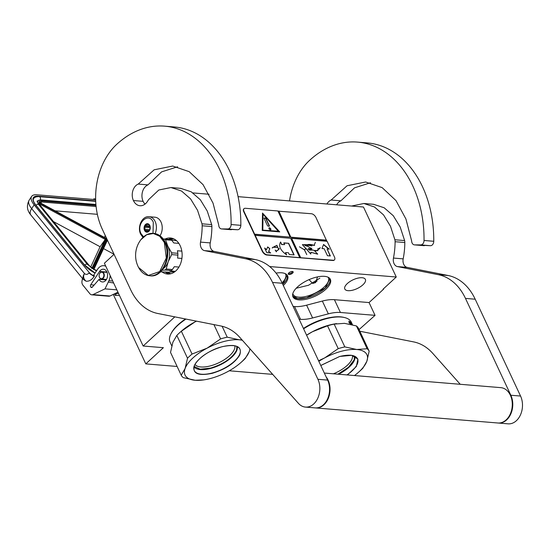 <?xml version="1.0" encoding="UTF-8"?>
<svg xmlns="http://www.w3.org/2000/svg" width="550" height="550" viewBox="0 0 550 550"><rect width="100%" height="100%" fill="white"/><g stroke="black" fill="none" stroke-linecap="round" stroke-linejoin="round"><path stroke-width="0.82" d="M174.817 316.855L143.158 346.019L104.383 263.23L114.063 254.313M177.114 366.465L145.798 363.88L163.377 347.689L143.158 346.019M272.663 374.364L229.24 370.776M359.061 329.594L375.052 315.349L340.416 312.482A28.38 12.086 154.9 0 0 328.336 313.851L312.606 317.962A28.38 12.086 -25.1 0 1 300.527 319.33L299.111 319.213M303.435 328.446A32.993 14.046 -25.1 0 1 329.643 317.646M180.448 322.726A32.993 14.046 -25.1 0 1 185.46 318.966M145.798 363.88L113.266 294.429M383.405 288.86L383.563 289.197L369.064 302.555L334.421 299.695A28.38 12.086 -25.1 0 0 322.348 301.056L306.611 305.174L312.606 317.962M375.052 315.349L369.064 302.555M293.116 306.419L294.539 306.543A28.38 12.086 154.9 0 0 306.611 305.174M192.968 192.926L209.089 194.253M238.074 196.653L363.474 207.02L396.261 277.014L383.075 289.163L383.563 289.197M396.261 277.014L269.658 266.551M293.095 271.748A2.695 1.148 -25.1 0 1 291.486 273.907A2.695 1.148 -25.1 0 1 288.358 274.264A2.695 1.148 -25.1 0 1 288.344 273.529A2.695 1.148 -25.1 0 1 290.235 271.968A2.695 1.148 -25.1 0 1 292.648 271.507A2.695 1.148 -25.1 0 1 293.095 271.748M325.806 289.279A20.646 8.793 154.9 0 0 330.364 279.352A20.646 8.793 154.9 0 0 316.738 277.062A20.646 8.793 154.9 0 0 297.522 286.935A20.646 8.793 154.9 0 0 292.971 296.863A20.646 8.793 154.9 0 0 306.597 299.152A20.646 8.793 154.9 0 0 325.806 289.279M283.312 285.491A20.646 8.793 154.9 0 0 287.595 275.811A20.646 8.793 154.9 0 0 276.066 273.109M347.325 283.559A11.351 4.833 -25.1 0 1 357.885 278.128A11.351 4.833 -25.1 0 1 365.379 279.386A11.351 4.833 -25.1 0 1 362.876 284.845A11.351 4.833 -25.1 0 1 352.309 290.276A11.351 4.833 -25.1 0 1 344.816 289.018A11.351 4.833 -25.1 0 1 347.325 283.559M317.577 276.877L315.576 282.618L312.565 283.367L309.066 279.634M288.619 273.123A1.987 0.846 -25.1 0 0 288.654 273.268A1.987 0.846 -25.1 0 0 288.709 273.35A1.987 0.846 154.9 0 0 290.916 273.144A1.987 0.846 154.9 0 0 292.249 271.583A1.987 0.846 154.9 0 0 292.201 271.501A1.987 0.846 -25.1 0 0 292.16 271.459M330.041 278.788A20.646 8.793 -25.1 0 1 325.263 288.111A20.646 8.793 154.9 0 1 306.728 297.832A20.646 8.793 154.9 0 1 292.744 296.264M287.279 275.254A20.646 8.793 -25.1 0 1 282.769 284.329M292.799 293.693A19.511 8.305 154.9 0 0 293.019 294.291A19.511 8.305 154.9 0 0 305.896 296.457A19.511 8.305 154.9 0 0 324.053 287.121A19.511 8.305 -25.1 0 0 328.357 277.736A19.511 8.305 -25.1 0 0 328.034 277.186M285.271 273.653A19.511 8.305 -25.1 0 1 285.587 274.202A19.511 8.305 -25.1 0 1 282.067 282.831M329.938 278.651L325.208 288.069L306.584 297.791L297.763 298.588L292.703 296.086M313.397 283.367L317.096 281.036M319.859 278.169L308.543 285.244L296.202 288.241M287.176 275.11L282.734 284.261M142.931 237.401L140.697 234.293C136.998 227.157 141.989 215.82 149.071 216.714L154.901 217.195A11.351 8.243 94.7 0 1 160.999 222.028A11.351 8.243 -85.3 0 1 160.022 235.771M143.578 236.809L141.013 233.613C135.713 223.458 148.775 211.427 153.312 222.276L153.017 233.337M149.799 225.514A4.256 3.094 94.7 0 1 148.796 231.433A4.256 3.094 94.7 0 1 144.526 230.374A4.256 3.094 94.7 0 1 145.53 224.455A4.256 3.094 94.7 0 1 149.799 225.514M146.981 231.612A3.692 2.681 -85.3 0 1 145.681 230.752L144.739 230.292L144.994 229.281A3.692 2.681 94.7 0 1 144.946 227.267L144.643 226.215L145.564 225.644A3.692 2.681 94.7 0 1 146.816 224.489L147.18 223.877L148.122 224.338A3.692 2.681 94.7 0 1 149.428 225.197L150.116 226.669A3.692 2.681 -85.3 0 1 150.157 228.683L149.545 230.306A3.692 2.681 -85.3 0 1 148.287 231.461L147.366 232.031L146.981 231.612L147.936 231.694M145.681 230.752L148.947 231.021M149.346 230.587A3.692 2.681 94.7 0 1 149.249 230.409A3.692 2.681 94.7 0 1 148.974 229.611L149.194 230.773M144.739 230.292L149.002 230.643M144.994 229.281L148.974 229.611M144.946 227.267L148.933 227.597A3.692 2.681 94.7 0 1 149.545 225.974L148.906 226.566L148.933 227.597M145.564 225.644L149.545 225.974M146.816 224.489L148.851 224.661M149.93 229.611A3.692 2.681 94.7 0 1 150.143 226.806M144.643 226.215L148.906 226.566M115.225 295.377C116.126 294.91 116.181 294.298 115.376 293.549C114.476 294.016 114.421 294.628 115.225 295.377L119.446 295.384M115.376 293.549L118.58 293.542M106.831 271.831L106.425 272.305M105.607 279.359L106.019 280.094M145.441 203.761L144.595 203.692M95.652 199.643L36.843 194.782A17.029 7.061 33.5 0 0 31.625 196.433A17.029 7.061 33.5 0 0 34.162 204.868L31.673 208.636L84.473 273.543C85.958 274.814 87.422 274.663 88.859 273.068L94.091 276.437L94.449 275.901L93.761 275.055L97.68 269.136A9.934 7.219 -85.3 0 1 103.737 265.678L105.6 265.829M88.859 273.068L89.21 272.532L34.162 204.868M89.21 272.532A4.964 2.056 33.5 0 0 94.449 275.901M94.091 276.437C91.898 279.874 89.224 281.462 86.061 281.201C83.49 278.919 82.961 276.361 84.473 273.543A9.226 5.06 140.9 0 0 83.359 279.476L82.472 278.382L81.998 281.105A4.256 3.094 -85.3 0 0 82.871 285.113L89.953 293.817A4.256 3.094 -85.3 0 0 91.74 294.827A4.256 3.094 -85.3 0 0 92.971 294.594L109.979 295.996L117.954 292.201M109.979 295.996A4.256 3.094 94.7 0 1 108.749 296.23L91.74 294.827M90.75 286.983A1.561 1.134 94.7 0 1 90.709 284.79L99.55 271.432A6.387 4.641 94.7 0 1 103.448 269.211A6.387 4.641 94.7 0 1 107.546 275.962A6.387 4.641 94.7 0 1 102.396 281.944A6.387 4.641 94.7 0 1 99.041 279.379L92.352 287.107A1.561 1.134 94.7 0 1 91.513 287.492A1.561 1.134 94.7 0 1 90.86 287.121L92.338 287.114M92.971 294.594L104.995 288.867L108.907 280.713A9.934 7.219 -85.3 0 0 110.151 275.543M105.813 266.289A9.934 7.219 -85.3 0 0 103.737 265.678M83.359 279.476L86.061 281.201M104.995 288.867L116.848 289.843M99.041 279.379L106.123 279.964M93.459 199.464L93.858 198.859L93.775 199.492M95.638 199.004L93.858 198.859M107.718 240.762L107.264 240.522L93.94 269.328L107.264 240.515L107.113 239.387M96.711 270.593A7.803 3.238 33.5 0 1 93.376 269.081L93.768 269.679L93.376 269.081L107.092 239.436M106.604 238.391L105.655 238.542L38.974 202.214A7.803 3.238 33.5 0 1 41.566 200.984L96.002 205.48M40.583 205.899A0.708 0.392 140.9 0 0 40.343 205.604A7.803 3.238 33.5 0 1 38.94 202.62L39.242 203.837M53.467 221.595L100.1 246.744L105.243 239.429L106.336 238.968L92.62 268.613L91.816 268.455L92.62 268.613A7.803 3.238 33.5 0 1 89.024 265.444L40.343 205.604M103.531 248.593L114.036 254.258M105.277 235.558L104.411 237.428M97.357 214.314L55.076 210.822M100.1 246.744L90.702 267.066M103.888 275.433A3.266 2.372 -85.3 0 0 101.619 272.202A3.266 2.372 -85.3 0 0 99.137 275.488A3.266 2.372 94.7 0 0 101.406 278.719A3.266 2.372 94.7 0 0 103.888 275.433M101.413 279.015A3.548 2.578 94.7 0 0 104.287 275.447A3.548 2.578 -85.3 0 0 101.998 271.941A3.548 2.578 -85.3 0 0 99.124 275.509A3.548 2.578 94.7 0 0 101.413 279.015L106.473 279.428M203.789 379.885L195.209 380.256L183.288 377.658A39.023 16.617 -25.1 0 1 181.211 375.21L185.144 368.411A35.475 15.104 -25.1 0 0 195.209 380.256A35.475 15.104 154.9 0 0 203.789 379.885A35.475 15.104 154.9 0 0 210.299 378.544A35.475 15.104 154.9 0 0 227.232 371.876A35.475 15.104 154.9 0 0 241.017 362.443A35.475 15.104 154.9 0 0 249.198 351.656L245.266 358.449A39.023 16.617 154.9 0 1 242.612 361.013L241.017 362.443M242.357 340.264A35.475 15.104 154.9 0 0 239.147 339.776L227.226 337.178A39.023 16.617 154.9 0 0 223.96 337.954A39.023 16.617 154.9 0 0 220.619 338.91L213.923 324.61M171.772 345.881L170.067 342.244A35.124 14.953 -25.1 0 1 170.823 334.118L171.181 333.396A34.409 14.651 -25.1 0 1 185.549 318.986M170.823 334.118A35.124 14.953 -25.1 0 1 186.003 319.076M181.211 375.21L170.528 352.406L172.886 342.251L176.832 335.418A39.023 16.617 -25.1 0 1 179.486 332.86A39.023 16.617 -25.1 0 1 181.363 331.244L194.865 321.998A35.475 15.104 -25.1 0 1 196.494 321.152M179.486 332.86L181.087 331.423A35.475 15.104 -25.1 0 1 194.865 321.998L196.508 321.159M249.198 351.656L250.071 348.947M185.144 368.411L187.516 358.229L176.832 335.418M234.774 345.806A22.041 9.384 154.9 0 1 210.272 365.915A22.041 9.384 -25.1 0 1 194.996 364.444M185.157 368.376A35.475 15.104 -25.1 0 1 207.116 348.157A35.475 15.104 154.9 0 1 239.147 339.776L242.034 339.9M249.212 351.622A35.475 15.104 154.9 0 0 249.899 348.748M222.117 346.706C236.624 343.778 242.481 346.582 239.69 355.114C234.719 363.186 225.569 369.256 212.238 373.326C197.732 376.255 191.874 373.45 194.659 364.918C199.629 356.847 208.787 350.776 222.117 346.706M187.516 358.229A39.023 16.617 -25.1 0 1 192.046 354.049L181.363 331.244M220.619 338.91L207.116 348.157L192.046 354.049M227.226 337.178L222.117 326.267M237.229 346.603A23.925 10.189 154.9 0 1 210.629 368.445A23.925 10.189 -25.1 0 1 194.04 366.836M236.885 346.452L236.548 350.151C232.492 357.988 223.836 363.976 210.581 368.108L200.221 369.222L194.143 366.472M369.174 351.189A39.023 16.617 154.9 0 0 367.104 348.741L356.421 325.937A39.023 16.617 154.9 0 1 358.497 328.384L369.174 351.189L366.816 361.343A35.475 15.104 154.9 0 0 356.751 349.504L344.829 346.906A39.023 16.617 154.9 0 0 341.564 347.676A39.023 16.617 154.9 0 0 338.222 348.631L327.546 325.827L312.469 331.719A35.475 15.104 -25.1 0 1 329.409 325.05A35.475 15.104 -25.1 0 1 335.919 323.709L336.634 323.606M344.279 323.324A35.475 15.104 -25.1 0 1 344.499 323.338L334.153 324.101A39.023 16.617 154.9 0 0 330.88 324.871A39.023 16.617 154.9 0 0 327.546 325.827M352.502 324.775L351.285 322.169A35.124 14.953 154.9 0 0 344.554 317.549L343.778 317.364A34.409 14.651 154.9 0 0 325.875 318.512A34.409 14.651 -25.1 0 0 303.462 328.508M344.554 317.549A35.124 14.953 154.9 0 0 326.288 318.718A35.124 14.953 -25.1 0 0 303.6 328.804M351.643 324.555A35.124 14.953 154.9 0 0 350.611 323.826L350.405 323.393A35.124 14.953 154.9 0 1 350.873 323.696L350.707 323.29A35.124 14.953 154.9 0 0 350.316 323.029L350.109 322.603A35.124 14.953 154.9 0 1 350.501 322.864L350.206 322.266A35.124 14.953 154.9 0 0 349.594 321.874L350.426 323.716A35.124 14.953 154.9 0 0 349.752 323.359L348.824 321.138L349.394 322.19L349.009 322.431M349.25 321.496L349.394 322.19M352.007 324.651L352.007 324.651A35.124 14.953 154.9 0 0 351.505 324.184L350.164 321.956A35.124 14.953 154.9 0 0 349.264 321.372L349.216 321.399M352.179 324.692L351.615 323.517A35.124 14.953 154.9 0 0 351.161 323.043L351.429 323.613A35.124 14.953 154.9 0 1 351.732 323.916L352 324.603M351.808 324.218A35.124 14.953 154.9 0 0 351.491 323.916L350.797 322.499M350.831 322.603L350.824 322.486A35.124 14.953 154.9 0 1 351.505 323.187L351.986 324.287M352.385 324.748L352.22 324.5A35.124 14.953 154.9 0 0 352.034 324.259M352.213 324.204L352.481 324.768L352.213 324.204M351.883 324.17L352.117 324.679M349.635 322.321L349.168 322.334M349.766 321.977A34.836 14.836 154.9 0 0 349.346 321.709M306.584 335.17A35.475 15.104 -25.1 0 1 312.469 331.719L306.604 335.218M349.346 322.664L349.498 322.568A35.124 14.953 154.9 0 1 349.834 322.747L350.034 323.18L349.504 323.166M366.816 361.343L362.876 368.177A39.023 16.617 154.9 0 1 360.216 370.734L358.621 372.171A35.475 15.104 154.9 0 0 366.802 361.377M356.421 325.937L344.499 323.338M333.417 373.808A22.041 9.384 154.9 0 0 352.385 355.534M349.064 322.699L349.278 323.132M349.106 322.671L349.202 323.036M349.498 322.568L349.566 323.125M318.842 361.329A35.475 15.104 -25.1 0 1 324.727 357.878A35.475 15.104 154.9 0 1 356.751 349.504L367.104 348.741M320.774 365.468L339.721 356.434L351.691 355.334L357.933 359.116L356.345 366.486L347.456 374.962M354.482 375.547A35.475 15.104 154.9 0 0 358.621 372.171M338.222 348.631L324.727 357.878L318.574 360.759M344.829 346.906L334.153 324.101M338.573 374.227A23.925 10.189 154.9 0 0 354.832 356.331M354.489 356.173L354.152 359.872L348.439 367.304L337.92 374.179M324.328 373.051L500.83 387.647A17.738 12.884 94.7 0 1 510.359 395.203A17.738 12.884 -85.3 0 1 510.29 413.992A17.738 12.884 -85.3 0 1 497.908 422.998L315.673 407.935A17.738 12.884 -85.3 0 0 328.048 398.922A17.738 12.884 -85.3 0 0 328.116 380.139A17.738 12.884 94.7 0 0 326.143 376.922M138.236 184.071L154.144 169.812L172.707 166.045L189.214 171.676L203.067 184.649L213.015 203.087L218.735 225.081A4.256 3.094 -85.3 0 0 221.478 228.924A4.256 3.094 -85.3 0 0 221.657 228.931L227.831 228.951A4.256 3.094 -85.3 0 0 231.11 224.531A102.884 74.731 -85.3 0 0 164.629 126.156A102.884 74.731 -85.3 0 0 116.669 144.389A61.023 44.323 -85.3 0 0 102.293 229.192L130.666 289.768A56.76 41.229 -85.3 0 0 157.781 313.486L220.681 325.944A56.76 41.229 94.7 0 1 239.889 337.48L298.409 403.336A17.738 12.884 -85.3 0 0 305.463 407.089A17.738 12.884 -85.3 0 0 317.845 398.076A17.738 12.884 -85.3 0 0 317.914 379.294L272.553 282.459A56.76 41.229 -85.3 0 0 245.438 258.741L204.504 250.628A7.095 5.156 94.7 0 1 200.523 242.11A63.147 45.87 -85.3 0 0 202.166 225.768A7.095 5.156 -85.3 0 0 201.974 223.816L197.539 210.286L190.609 198.949L181.534 191.029L170.926 187.543L158.812 190.004L148.576 199.664L147.531 201.307A12.203 8.862 -85.3 0 1 139.961 205.741A12.203 8.862 -85.3 0 1 133.409 200.537A10.787 7.838 -85.3 0 1 135.946 185.549A10.787 7.838 -85.3 0 1 138.236 184.071L147.95 184.876A10.787 7.838 -85.3 0 0 145.667 186.354A10.787 7.838 -85.3 0 0 143.124 201.341A12.203 8.862 -85.3 0 0 144.987 204.133M221.657 228.931L237.552 229.756A4.256 3.094 94.7 0 0 240.831 225.335A102.884 74.731 -85.3 0 0 174.35 126.961L164.629 126.156M231.378 229.735A4.256 3.094 94.7 0 1 231.199 229.728A4.256 3.094 94.7 0 1 231.028 229.708M177.547 166.801L161.576 171.889L147.95 184.876M245.438 258.741L255.159 259.538L214.225 251.433A7.095 5.156 -85.3 0 1 210.244 242.907A63.147 45.87 -85.3 0 0 211.881 226.566A7.095 5.156 94.7 0 0 211.688 224.62L207.254 211.083L200.344 199.767L191.249 191.826L180.647 188.347L170.926 187.543M255.159 259.538A56.76 41.229 94.7 0 1 282.267 283.257L327.628 380.098L317.914 379.294M305.463 407.089L315.184 407.894A17.738 12.884 -85.3 0 0 327.566 398.881A17.738 12.884 -85.3 0 0 327.628 380.098M161.892 271.762A18.095 13.145 -85.3 0 0 167.461 274.044A18.095 13.145 -85.3 0 0 175.897 270.834A18.095 13.145 -85.3 0 0 181.816 251.123A18.095 13.145 -85.3 0 0 170.445 237.978A18.095 13.145 -85.3 0 0 165.103 239.044M166.458 271.996L170.803 273.735M173.69 238.831L170.032 239.449M326.92 203.995A10.787 7.838 -85.3 0 1 328.879 201.499A10.787 7.838 -85.3 0 1 331.162 200.021L340.883 200.826A10.787 7.838 -85.3 0 0 338.594 202.304A10.787 7.838 -85.3 0 0 336.641 204.799M331.162 200.021L347.071 185.762L365.633 181.995L382.147 187.626L396 200.599L405.948 219.038L411.661 241.031A4.256 3.094 -85.3 0 0 414.411 244.874A4.256 3.094 -85.3 0 0 414.59 244.881L430.485 245.706A4.256 3.094 94.7 0 0 433.757 241.285A102.884 74.731 -85.3 0 0 367.283 142.911L357.562 142.106A102.884 74.731 -85.3 0 0 309.595 160.339A61.023 44.323 -85.3 0 0 289.52 200.908M424.311 245.685A4.256 3.094 94.7 0 1 424.132 245.678A4.256 3.094 94.7 0 1 423.954 245.657M370.48 182.751L354.509 187.839L340.883 200.826M498.156 423.019A17.738 12.884 -85.3 0 0 498.396 423.039A17.738 12.884 -85.3 0 0 510.771 414.026A17.738 12.884 -85.3 0 0 510.84 395.244L465.479 298.409A56.76 41.229 -85.3 0 0 438.364 274.691L448.085 275.495L407.151 267.382A7.095 5.156 -85.3 0 1 403.178 258.864A63.147 45.87 -85.3 0 0 404.814 242.522A7.095 5.156 94.7 0 0 404.621 240.57L400.187 227.033L393.271 215.717L384.175 207.776L373.574 204.298L363.859 203.493L351.587 206.037M448.085 275.495A56.76 41.229 94.7 0 1 475.2 299.214L520.561 396.048L510.84 395.244M498.396 423.039L508.118 423.844A17.738 12.884 -85.3 0 0 520.493 414.831A17.738 12.884 -85.3 0 0 520.561 396.048M414.59 244.881L420.764 244.901A4.256 3.094 -85.3 0 0 424.036 240.481A102.884 74.731 -85.3 0 0 357.562 142.106M438.364 274.691L397.437 266.578A7.095 5.156 94.7 0 1 393.456 258.06A63.147 45.87 -85.3 0 0 395.092 241.718A7.095 5.156 -85.3 0 0 394.9 239.766L390.473 226.236L383.543 214.899L374.467 206.979L363.859 203.493M359.831 331.238L413.607 341.894A56.76 41.229 94.7 0 1 432.816 353.43L460.24 384.292M163.316 268.62A15.606 11.337 -85.3 0 0 164.154 267.912A15.606 11.337 -85.3 0 0 168.19 261.745L171.689 254.609A17.524 12.732 -85.3 0 0 171.648 252.808L167.826 246.201L165.529 239.752A17.524 12.732 -85.3 0 0 164.368 238.982L163.329 239.064M166.203 269.005A17.524 12.732 94.7 0 1 165.653 269.541A17.524 12.732 94.7 0 1 165.083 270.036L171.27 270.552A17.524 12.732 -85.3 0 0 172.391 269.521L166.203 269.005L168.19 261.745A15.606 11.337 -85.3 0 0 167.839 246.228M174.948 271.638L169.441 272.236L160.586 271.844M178.853 243.375L173.779 242.956L171.724 240.261A17.524 12.732 94.7 0 0 170.562 239.491L164.368 238.982M176.509 240.68L171.401 240.027M171.724 240.261L165.529 239.752M181.906 258.438L177.602 258.087L177.884 255.117A17.524 12.732 -85.3 0 0 177.843 253.316L171.648 252.808M177.843 253.316L177.437 250.759L181.816 251.123M177.884 255.117L171.689 254.609M172.391 269.521L174.322 266.688L178.936 267.066M175.312 271.349L169.764 270.889L171.27 270.552M162.051 270.291L165.083 270.036M167.826 246.201A15.606 11.337 -85.3 0 0 165.461 242.653M147.833 234.231A21.285 15.462 94.7 0 1 153.285 233.358C148.507 233.104 144.361 235.235 140.841 239.752L146.699 234.733L153.381 233.502L159.665 236.259L164.354 242.481L166.299 258.005L159.699 271.569L148.301 275.461L138.572 267.472C141.302 272.484 145.035 275.254 149.779 275.784A21.285 15.462 94.7 0 1 144.506 274.003M243.939 208.766A4.256 2.296 47.4 0 0 243.801 208.876A4.256 2.296 47.4 0 0 243.767 211.764L262.288 251.302A4.256 2.296 47.4 0 0 266.839 255.028L332.929 260.494A4.256 2.296 47.4 0 0 334.18 260.136A4.256 2.296 47.4 0 0 334.304 260.006M254.65 234.197L290.132 237.126L277.874 210.966L245.314 208.278A4.256 2.296 47.4 0 0 244.062 208.636A4.256 2.296 47.4 0 0 244.035 211.523L262.549 251.054A4.256 2.296 47.4 0 0 267.101 254.788L300.458 257.716L291.644 238.37L327.119 241.306L334.476 257.001A4.256 2.296 47.4 0 1 334.441 259.896L334.18 260.136M326.858 241.285L315.954 217.47A4.256 2.296 47.4 0 0 311.403 213.737L277.963 211.152M300.458 257.716L333.19 260.246A4.256 2.296 47.4 0 0 334.441 259.896M264.632 248.002L266.812 252.649L270.696 252.972L268.737 251.364L269.809 248.662L267.664 246.902L266.592 249.611L264.632 248.002M288.674 243.286L283.814 242.88L284.632 244.626L281.717 244.386L280.603 242C278.307 246.029 280.321 250.333 286.646 254.904L285.532 252.526L288.447 252.766L289.266 254.506L294.126 254.911L288.674 243.286L283.903 243.066M272.216 248.036L272.862 247.287L277.819 247.376L276.877 245.369L278.726 249.452L276.361 251.068L275.165 250.078L276.389 251.811L276.409 251.144L278.712 249.59L276.815 245.3L277.757 247.308L272.8 247.218L272.216 248.036M276.794 245.417L274.017 246.723L276.794 245.417M299.661 257.476L290.675 238.294L255.2 235.359M290.132 237.126L254.478 234.355M262.501 213.049L262.24 230.45L279.737 231.901L262.501 213.049M326.404 240.302L290.923 237.373L278.671 211.207M278.843 211.049L290.923 237.373M326.576 240.144L291.101 237.208M329.285 249.143L323.579 244.461L321.97 248.538L324.163 248.717L327.449 255.722L330.371 255.97L327.092 248.958L329.285 249.143M307.532 244.619C309.341 244.2 311.513 244.434 314.043 245.327L314.552 245.458C311.884 244.606 309.526 244.344 307.464 244.688L302.445 244.626L310.819 253.997L310.901 252.271L317.714 254.127L314.167 250.429L308.296 248.683L311.568 248.572L304.59 244.551M305.009 245.486L305.759 245.492L305.525 244.661L311.871 245.981L308.275 244.771L314.621 245.396M312.737 250.058L309.519 250.133L308.743 248.683L311.568 248.765L311.761 248.208M307.904 245.933L306.109 246.022M314.263 250.58L317.811 250.663L318.278 249.356L319.571 248.779L320.231 247.651L318.271 249.219L318.01 248.511L317.714 250.559L314.181 250.456M302.397 244.674L310.764 254.045M310.867 252.319L317.604 254.162M315.343 242.378L314.139 245.238M306.123 248.359L304.411 249.748L299.447 246.806L304.411 249.844L306.762 254.65L304.507 249.851L305.862 248.407M300.63 257.558L291.644 238.37M266.592 249.611L264.866 248.497M269.809 248.662L267.568 247.136M268.737 251.364L269.631 248.82M270.284 252.938L268.565 251.529M293.865 254.891L288.502 243.444M285.532 252.526L286.275 254.65M281.717 244.386L280.459 242.241M284.632 244.626L281.545 244.544M278.699 249.597L279.276 248.552M276.409 251.144L276.306 251.804M276.361 251.068L278.554 249.611M272.257 248.071L272.814 247.335M276.705 245.499L274.072 246.737M279.386 231.866L262.494 213.4M328.873 249.109L323.489 244.695M327.092 248.958L330.11 255.942M307.464 244.688L308.275 244.771M308.406 244.908L304.473 244.702M308.248 248.731L311.472 248.655L308.206 248.779M317.769 250.697L318.147 249.067M317.714 250.559L315.391 250.951M308.034 249.171L308.66 248.696L309.21 250.085M311.541 248.786L311.685 248.428M307.065 245.939L306.597 246.063M304.776 245.327L305.429 244.674L305.663 245.389L304.865 245.348M308.048 249.349L308.289 248.875M305.718 245.52L305.69 245.073M309.444 250.133L309.189 249.308M319.468 248.669L318.196 249.281M319.509 248.834L320.155 247.713M304.507 249.851L305.944 248.518M278.444 231.406L262.639 230.099L263.044 214.211L278.444 231.406M305.621 245.417L304.982 245.458M278.623 231.248L262.639 230.099M262.811 229.941L263.044 214.211M269.019 228.766A1.279 0.688 47.4 0 0 269.885 229.708A1.279 0.688 47.4 0 0 270.758 229.776A1.279 0.688 47.4 0 0 270.772 228.91A1.279 0.688 47.4 0 0 269.906 227.968A1.279 0.688 47.4 0 0 269.032 227.899A1.279 0.688 47.4 0 0 269.019 228.766M264.351 217.992A0.708 0.385 47.4 0 0 264.137 218.536L267.403 225.514A0.708 0.385 47.4 0 0 268.159 226.133L269.136 226.215A0.708 0.385 47.4 0 0 269.349 225.672L266.076 218.701A0.708 0.385 47.4 0 0 265.32 218.075L264.172 218.157A0.708 0.385 47.4 0 0 264.076 218.164M270.662 229.845A1.279 0.688 47.4 0 0 270.593 229.075A1.279 0.688 47.4 0 0 268.957 227.996M269.232 226.208A0.708 0.385 47.4 0 0 269.17 225.837L265.904 218.859A0.708 0.385 47.4 0 0 265.148 218.24L264.172 218.157M340.416 312.482L334.421 299.695M328.336 313.851L322.348 301.056M294.539 306.543L300.527 319.33M149.071 216.714A11.351 8.243 94.7 0 1 155.169 221.547A11.351 8.243 94.7 0 1 155.114 233.585M95.061 273.089A14.898 6.174 -146.5 0 1 84.301 264.825L35.619 204.985A14.898 6.174 -146.5 0 1 37.964 196.164L95.693 200.936M95.102 273.027L84.501 264.921L35.819 205.074C33.481 201.96 32.752 199.781 33.639 198.536A14.19 5.885 -146.5 0 1 34.327 197.842M37.964 196.164A0.708 0.516 94.7 0 1 38.122 196.618M29.136 200.2A17.029 7.061 33.5 0 0 31.673 208.636A9.226 5.06 140.9 0 0 30.834 214.981C26.978 210.478 26.407 205.556 29.136 200.2L31.625 196.433M108.907 280.713L112.716 281.029M99.55 271.432L106.927 272.044M94.112 285.072L90.709 284.79M92.221 287.231L90.86 287.121M38.521 204.332A9.226 3.822 -146.5 0 1 40.817 200.062L95.92 204.614M95.913 204.469L40.521 199.891A0.708 0.516 94.7 0 1 40.817 200.062M38.94 202.62L106.336 238.968M106.164 237.449L105.82 238.184M96.106 206.491L41.587 201.981A0.708 0.516 -85.3 0 0 41.566 200.984M40.824 203.136L41.587 201.981A7.095 2.943 33.5 0 0 39.579 202.462M39.462 203.954L105.243 239.429L91.981 268.091M96.436 271.012L87.388 264.413A2.118 1.162 140.9 0 0 84.686 265.148M87.388 264.413L38.706 204.572A2.118 1.162 140.9 0 0 36.004 205.308M40.226 199.877A2.118 1.54 -85.3 0 0 39.133 196.653L95.707 201.327M232.458 345.448A25.204 10.732 -25.1 0 1 239.161 348.012A25.204 10.732 -25.1 0 1 234.444 361.192A25.204 10.732 -25.1 0 1 212.211 373.01A25.204 10.732 -25.1 0 1 193.882 369.222A25.204 10.732 -25.1 0 1 196.206 362.429M350.061 355.169A25.204 10.732 -25.1 0 1 356.771 357.734A25.204 10.732 -25.1 0 1 346.961 374.921M227.831 228.951L237.552 229.756M133.409 200.537L143.124 201.341M211.688 224.62L201.974 223.816M211.881 226.566L202.166 225.768M210.244 242.907L200.523 242.11M214.225 251.433L204.504 250.628M272.553 282.459L282.267 283.257M231.11 224.531L240.831 225.335M172.136 238.274A18.095 13.145 -85.3 0 0 168.506 239.326M165.096 271.879A18.095 13.145 -85.3 0 0 169.18 274.031M420.764 244.901L430.485 245.706M404.621 240.57L394.9 239.766M404.814 242.522L395.092 241.718M403.178 258.864L393.456 258.06M407.151 267.382L397.437 266.578M465.479 298.409L475.2 299.214M424.036 240.481L433.757 241.285M153.539 233.379A21.285 15.462 94.7 0 1 153.794 233.399L153.285 233.358A21.285 15.462 94.7 0 1 164.718 242.426A21.285 15.462 94.7 0 1 164.636 264.969A21.285 15.462 94.7 0 1 149.779 275.784L150.287 275.825A21.285 15.462 94.7 0 1 150.033 275.804M153.794 233.399A21.285 15.462 94.7 0 1 165.227 242.474A21.285 15.462 94.7 0 1 165.144 265.011A21.285 15.462 94.7 0 1 150.287 275.825C162.862 277.647 172.473 256.039 165.426 242.577C162.718 237.043 158.84 233.991 153.794 233.399M108.598 282.157L113.651 283.009M82.459 278.438L30.834 214.981M40.521 199.891L37.036 201.101L38.706 204.572M96.766 270.511L93.651 269.17M39.236 202.276L106.253 238.418M92.393 268.379L89.217 265.533L40.535 205.693L39.311 203.376M33.502 198.763C34.423 197.237 36.3 196.529 39.133 196.653M101.998 271.941L107.058 272.36M193.882 369.222C192.225 362.677 207.522 350.226 222.083 346.754C230.567 344.706 236.259 345.132 239.161 348.012M320.794 365.496L339.687 356.476C348.171 354.434 353.87 354.853 356.771 357.734M231.199 229.728L221.478 228.924M424.132 245.678L414.411 244.874M140.876 239.711A25.967 25.967 0 0 0 138.579 267.479"/></g></svg>
